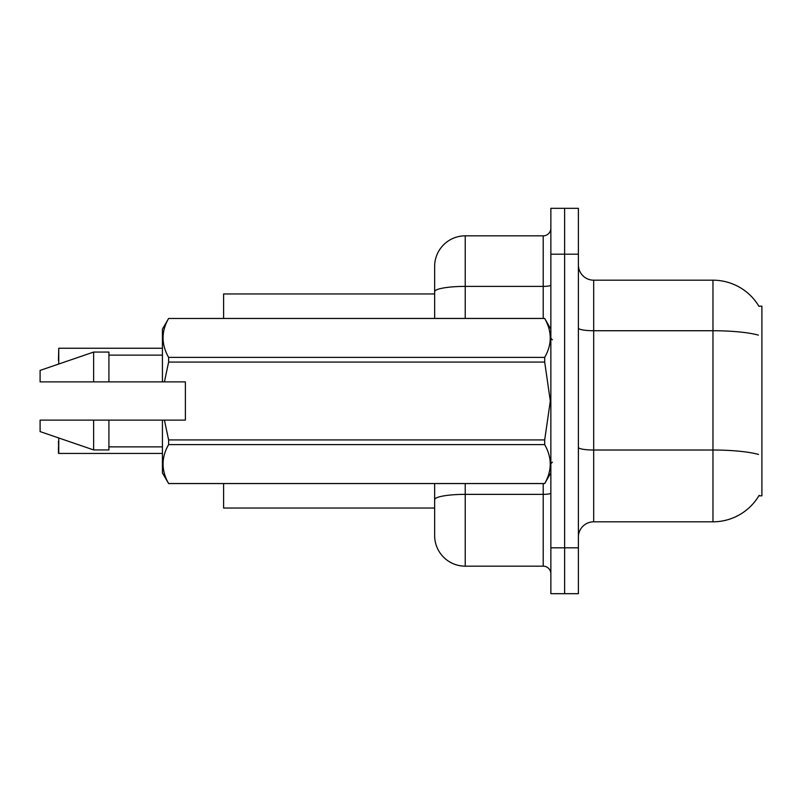 <?xml version="1.0" encoding="UTF-8"?>
<svg xmlns="http://www.w3.org/2000/svg" width="802" height="802" viewBox="0 0 802 802"><rect width="100%" height="100%" fill="white"/><g stroke="black" fill="none" stroke-linecap="round" stroke-linejoin="round"><path stroke-width="1.2" d="M759.133 495.355A53.523 53.523 0 0 1 712.968 521.811A53.523 53.523 0 0 0 758.862 495.816L761.9 495.816L761.9 306.184L758.862 306.184M434.644 293.953L223.608 293.953L223.608 318.424M434.644 508.047L223.608 508.047L223.608 483.576M578.392 537.099A15.288 15.288 0 0 1 593.681 521.811L712.968 521.811L712.968 280.189L593.681 280.189A15.288 15.288 0 0 1 578.392 264.901A15.288 15.288 0 0 0 593.681 280.189L593.681 521.811M564.628 547.806L564.628 593.681L578.392 593.681L578.392 547.806L564.628 547.806L564.628 593.681L550.864 593.681L550.864 547.806L564.628 547.806L564.628 254.194L564.628 547.806M550.864 547.806L550.864 208.32L564.628 208.32L564.628 254.194L564.628 208.32L578.392 208.32L578.392 547.806M758.983 306.374A53.523 53.523 0 0 0 712.968 280.189A53.523 53.523 0 0 1 758.983 306.374M465.23 483.576L465.23 566.162A30.586 30.586 0 0 1 434.644 535.576L434.644 483.576M465.23 566.162L543.215 566.162L543.215 483.576M434.644 266.424L434.644 291.697L434.644 266.424A30.586 30.586 0 0 1 465.23 235.838L543.215 235.838A7.649 7.649 0 0 0 550.864 228.199M434.644 318.424L434.644 291.697A30.586 5.313 180 0 1 465.23 286.394L543.215 286.394L543.215 235.838M550.864 573.801A7.649 7.649 0 0 0 543.215 566.162M58.456 360.479L58.757 348.248L162.435 348.248L58.757 348.248L58.757 364.018M164.42 381.882L185.382 381.882L185.382 420.118L164.42 420.118L168.62 439.927L544.688 439.927L550.312 401L544.688 362.073L168.62 362.073L164.42 381.882L162.435 381.882L162.435 329.131L168.62 318.464C161.212 331.386 161.212 344.359 168.62 357.391L544.688 357.391C552.087 344.469 552.087 331.497 544.688 318.464L168.62 318.464L544.688 318.424L550.864 329.131M544.688 439.927L544.688 444.609L168.62 444.609C161.212 457.531 161.212 470.503 168.62 483.536L544.688 483.536C552.087 470.614 552.087 457.641 544.688 444.609M164.42 420.118L162.435 420.118L162.435 472.869L168.62 483.576L544.688 483.576L550.864 472.869M168.62 439.927L168.62 444.609M162.435 420.118L108.912 420.118L108.912 449.932L93.623 449.932L93.623 420.118L40.1 420.118L40.1 431.586L93.623 449.932M108.912 420.118L93.623 420.118M40.1 420.118L60.33 420.118M544.688 357.391L544.688 362.073M168.62 357.391L168.62 362.073M93.623 352.068L93.623 381.882L40.1 381.882L40.1 370.414L93.623 352.068L108.912 352.068L108.912 381.882L162.435 381.882M93.623 381.882L108.912 381.882M58.757 437.982L58.757 453.441L58.456 441.22M58.757 453.441L162.435 453.441M58.456 453.14L58.456 447.336M758.371 335.116A53.523 9.293 180 0 0 712.968 330.735L593.681 330.735A15.288 2.657 0 0 1 578.392 328.078M758.542 454.443A53.523 9.293 180 0 0 712.968 450.022L593.681 450.022A15.288 2.657 -0 0 1 578.392 447.366M578.392 254.194L550.864 254.194M550.864 493.04A7.649 1.323 0 0 1 543.215 494.363L465.23 494.363A30.586 5.313 180 0 0 434.644 499.676M465.23 235.838L465.23 318.424M543.215 318.424L543.215 286.394A7.649 1.323 0 0 0 550.864 285.061M552.398 339.827L550.864 338.304M108.912 446.874L162.435 446.874M108.912 355.126L162.435 355.126M552.398 462.173L550.864 463.696"/></g></svg>
